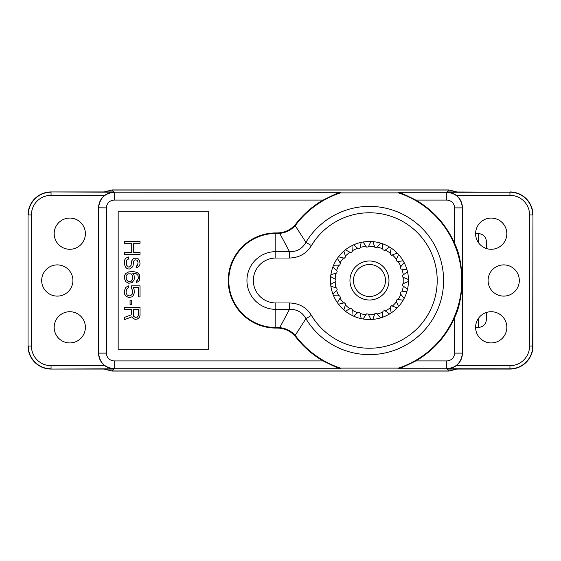 <?xml version="1.0" encoding="UTF-8"?>
<svg xmlns="http://www.w3.org/2000/svg" width="561" height="561" viewBox="0 0 561 561"><rect width="100%" height="100%" fill="white"/><g stroke="black" fill="none" stroke-linecap="round" stroke-linejoin="round"><path stroke-width="0.84" d="M140.026 307.33L140.026 315.135L139.689 316.755L138.693 318.059L137.368 319.034L135.04 319.356L132.719 318.059L132.052 316.755L124.416 319.686L124.416 317.407L131.386 314.805L131.386 309.279L124.416 309.279L124.416 307.33L140.026 307.33M131.723 243.264L124.416 243.264L124.416 241.314L140.026 241.314L140.026 243.264L133.714 243.264L133.714 252.373L140.026 252.373L140.026 254.322L124.416 254.322L124.416 252.373L131.723 252.373L131.723 243.264M136.372 267.983L136.372 266.026L137.697 265.051L138.027 262.127L137.031 260.178L135.376 259.848L134.381 260.178L133.714 261.153L133.048 265.704L132.382 267.008L129.731 268.957L128.069 268.957L126.737 268.305L125.412 267.008L124.416 264.077L124.745 259.848L125.741 258.228L128.728 256.924L128.728 258.873L126.737 260.178L126.407 261.475L126.737 265.381L128.399 267.008L129.395 267.008L131.057 265.381L131.723 260.83L133.714 258.228L137.697 258.228L139.689 260.83L140.026 263.754L139.689 265.381L138.693 266.678L136.372 267.983M132.052 282.611L134.044 280.009L134.381 278.389L134.044 275.135L132.719 273.186L136.372 273.831L138.027 275.458L138.364 278.389L137.368 280.339L136.372 280.991L136.372 282.611L138.693 281.313L139.689 279.687L139.689 275.135L137.368 272.534L133.378 271.559L128.728 271.882L125.741 273.509L124.745 275.135L124.416 278.389L125.741 281.636L128.728 283.263L132.052 282.611M131.386 288.144L132.719 290.745L132.382 293.992L130.727 295.619L129.065 295.949L127.074 294.974L126.078 292.695L126.407 289.441L128.399 287.814L128.399 285.865L125.741 287.491L124.416 290.745L124.745 294.322L125.741 295.949L128.728 297.568L131.723 296.923L133.048 295.949L134.381 292.695L134.044 289.118L133.048 287.491L138.364 287.491L138.364 296.923L140.026 296.923L140.026 285.865L131.386 285.865L131.386 288.144M131.723 304.728L130.061 304.728L130.061 300.17L131.723 300.17L131.723 304.728M118.168 349.18L118.168 211.82L208.699 211.82L208.699 349.18L118.168 349.18M277.674 327.54L275.816 327.533L275.816 309.363L289.476 309.363L279.736 327.631L277.674 327.54L277.407 328.066C285.002 328.241 291.18 331.285 295.949 337.189A92.831 92.831 0 0 0 323.087 360.912C335.015 366.817 340.772 369.418 340.345 368.717L340.429 368.114A92.299 92.299 0 0 1 296.25 336.691L295.177 335.394L305.92 318.669L311.404 315.38C306.495 307.4 299.188 303.263 289.476 302.968L289.476 309.363C296.846 309.132 302.33 312.232 305.92 318.669A74.129 74.129 -100.5 0 0 417.447 337.007A74.129 74.129 -100.5 0 0 417.447 223.993A74.129 74.129 -100.5 0 0 305.92 242.331L295.177 225.606L296.25 224.309A92.299 92.299 0 0 1 340.443 192.886L398.513 192.886L398.591 192.283C398.149 191.574 403.906 194.176 415.855 200.088A92.831 92.831 0 0 1 454.564 243.397L454.564 207.886L462.369 207.886C461.444 198.405 456.24 193.201 446.773 192.283L509.949 192.185L447.103 191.939L449.01 190.032L456.486 191.939M277.407 328.066L275.816 328.066A47.566 47.566 0 0 1 228.25 280.5A47.566 47.566 0 0 1 275.816 232.934L277.407 232.934C285.002 232.759 291.18 229.715 295.949 223.811A92.831 92.831 0 0 1 323.087 200.088C335.001 194.19 340.758 191.589 340.366 192.283L340.443 192.886M456.486 369.061L449.01 370.968L447.103 369.061L509.949 369.061A23.001 23.001 -21.9 0 0 532.95 346.053L532.705 346.053A22.756 22.756 -28.4 0 1 509.949 368.815L398.576 368.717L398.492 368.114L340.429 368.114M104.514 191.939L111.99 190.032L113.897 191.939L51.051 191.939A23.001 23.001 158.1 0 0 28.05 214.947L28.05 346.053A23.001 23.001 21.9 0 0 51.051 369.061L113.897 369.061L111.99 370.968L104.514 369.061M449.01 370.968L111.99 370.968M456.766 191.939L449.109 189.934L111.891 189.934L104.234 191.939M104.234 369.061L111.891 371.066L449.109 371.066L456.766 369.061M111.99 190.032L449.01 190.032M478.533 242.766L478.533 233.678L475.609 233.678L478.533 233.678A7.805 7.805 0 0 1 486.331 241.475L486.331 248.502M478.533 318.234L478.533 327.322L475.609 327.322A15.61 15.61 0 0 0 491.219 342.932A15.61 15.61 0 0 0 506.821 327.322A15.61 15.61 0 0 0 491.219 311.72A15.61 15.61 0 0 0 475.609 327.322L478.533 327.322A7.805 7.805 0 0 0 486.331 319.525L486.331 312.498M509.949 191.939A23.001 23.001 -158.1 0 1 532.95 214.947L532.95 346.053M462.439 207.822L462.439 353.178L462.439 207.822C462.32 202.661 460.223 198.489 456.163 195.305C453.793 193.398 450.693 192.36 446.858 192.185M462.439 353.178C462.313 358.339 460.223 362.511 456.163 365.695C453.821 367.588 450.714 368.626 446.844 368.815M506.821 233.678A15.61 15.61 0 0 0 491.219 218.068A15.61 15.61 0 0 0 475.609 233.678A15.61 15.61 0 0 0 491.219 249.28A15.61 15.61 0 0 0 506.821 233.678M519.311 280.5A15.61 15.61 0 0 0 503.701 264.89A15.61 15.61 0 0 0 488.091 280.5A15.61 15.61 0 0 0 503.701 296.11A15.61 15.61 0 0 0 519.311 280.5M398.506 192.886A92.299 92.299 0 0 1 398.492 368.114M398.576 368.717C398.177 369.411 403.934 366.81 415.855 360.912A92.831 92.831 0 0 0 454.564 317.603L454.564 353.114L462.369 353.114C461.444 362.595 456.247 367.792 446.759 368.717L446.759 360.912A7.805 7.805 132.7 0 0 454.564 353.114M454.564 243.397C458.814 251.279 461.415 263.642 462.369 280.5C461.458 297.12 458.856 309.483 454.564 317.603M275.816 258.032L275.816 251.637A28.863 28.863 -149.4 0 0 246.952 280.5A28.863 28.863 -149.4 0 0 275.816 309.363L275.816 302.968A22.468 22.468 -149.4 0 1 253.348 280.5A22.468 22.468 -149.4 0 1 275.816 258.032L289.476 258.032L289.476 251.637C296.846 251.868 302.33 248.768 305.92 242.331L311.404 245.62A67.734 67.734 -100.5 0 1 413.31 228.867A67.734 67.734 -100.5 0 1 413.31 332.133A67.734 67.734 -100.5 0 1 311.404 315.38M279.736 327.631C285.872 328.255 291.019 330.843 295.177 335.394M275.816 328.066L275.816 327.533A47.033 47.033 0 0 1 228.783 280.5A47.033 47.033 0 0 1 275.816 233.467L275.816 232.934M277.674 233.46L275.816 233.467L275.816 251.637L289.476 251.637L279.736 233.369L277.674 233.46L277.407 232.934M279.736 233.369C285.879 232.738 291.026 230.15 295.177 225.606M323.087 200.088L114.241 200.088A7.805 7.805 -47.5 0 0 106.436 207.886L98.561 207.822L98.561 353.178C98.68 358.339 100.777 362.511 104.837 365.695C107.207 367.602 110.307 368.64 114.142 368.815L51.051 369.061M98.561 207.822C98.687 202.661 100.777 198.489 104.837 195.305C107.179 193.412 110.286 192.374 114.156 192.185L340.366 192.283M85.391 233.678A15.61 15.61 0 0 0 69.781 218.068A15.61 15.61 0 0 0 54.179 233.678A15.61 15.61 0 0 0 69.781 249.28A15.61 15.61 0 0 0 85.391 233.678M85.391 327.322A15.61 15.61 0 0 0 69.781 311.72A15.61 15.61 0 0 0 54.179 327.322A15.61 15.61 0 0 0 69.781 342.932A15.61 15.61 0 0 0 85.391 327.322M72.909 280.5A15.61 15.61 0 0 0 57.299 264.89A15.61 15.61 0 0 0 41.689 280.5A15.61 15.61 0 0 0 57.299 296.11A15.61 15.61 0 0 0 72.909 280.5M289.476 258.032C299.195 257.73 306.509 253.593 311.404 245.62M408.492 280.5A39.025 39.025 0 0 0 351.978 245.62A39.025 39.025 0 0 0 372.406 319.412A39.025 39.025 0 0 0 408.492 280.5M335.913 280.5A33.562 33.562 0 0 0 335.92 281.412A33.562 33.562 0 0 1 335.913 280.5A33.562 33.562 0 0 1 335.92 279.588L335.169 279.161A34.326 34.326 -7.2 0 1 335.913 273.27L336.747 273.039A33.562 33.562 0 0 1 337.203 271.272L336.579 270.668A34.326 34.326 -7.2 0 1 338.767 265.15L333.557 265.234A39.025 39.025 0 0 0 332.841 267.043L336.579 270.668M336.747 287.961A33.562 33.562 0 0 0 337.203 289.728A33.562 33.562 0 0 1 336.747 287.961L335.913 287.73A34.326 34.326 -7.2 0 1 335.169 281.839L335.92 281.412M344.391 302.8A33.562 33.562 0 0 0 345.639 304.125A33.562 33.562 0 0 1 344.391 302.8L343.549 303.003A34.326 34.326 -7.2 0 1 340.057 298.2L340.513 297.463A33.562 33.562 0 0 1 339.636 295.864L338.767 295.85A34.326 34.326 -7.2 0 1 336.579 290.332L337.203 289.728M350.723 308.333A33.562 33.562 0 0 0 352.266 309.314A33.562 33.562 0 0 1 350.723 308.333L349.959 308.739A34.326 34.326 -7.2 0 1 345.387 304.96L345.639 304.125M358.234 312.119A33.562 33.562 0 0 0 359.966 312.687A33.562 33.562 0 0 1 358.234 312.119L357.595 312.708A34.326 34.326 -7.2 0 1 352.224 310.177L351.978 315.38A39.025 39.025 0 0 0 353.739 316.215L357.595 312.708M366.452 313.922A33.562 33.562 0 0 0 368.268 314.034A33.562 33.562 0 0 1 366.452 313.922L365.975 314.651A34.326 34.326 -7.2 0 1 360.148 313.536L359.966 312.687M402.861 277.197A33.562 33.562 0 0 0 402.637 275.388A33.562 33.562 0 0 1 402.861 277.197L403.668 277.534A34.326 34.326 -7.2 0 1 403.668 283.466L408.478 281.475A39.025 39.025 0 0 0 408.478 279.525L403.668 277.534M397.146 261.517A33.562 33.562 0 0 0 396.073 260.045A33.562 33.562 0 0 1 397.146 261.517L398.008 261.426A34.326 34.326 -7.2 0 1 400.87 266.622L400.323 267.302A33.562 33.562 0 0 1 400.996 269L401.851 269.119A34.326 34.326 -7.2 0 1 403.331 274.869L402.637 275.388M403.668 283.466L402.861 283.803A33.562 33.562 0 0 1 402.637 285.612L403.331 286.131A34.326 34.326 -7.2 0 1 401.851 291.881L407.013 291.145A39.025 39.025 0 0 0 407.496 289.259L403.331 286.131M401.851 291.881L400.996 292A33.562 33.562 0 0 1 400.323 293.698L400.87 294.378A34.326 34.326 -7.2 0 1 398.008 299.574L403.184 300.149A39.025 39.025 0 0 0 404.123 298.438L400.87 294.378M398.008 299.574L397.146 299.483A33.562 33.562 0 0 1 396.073 300.955L396.431 301.748A34.326 34.326 -7.2 0 1 392.363 306.075L391.557 305.766A33.562 33.562 0 0 1 390.147 306.93L390.302 307.786A34.326 34.326 -7.2 0 1 385.288 310.962L384.58 310.464A33.562 33.562 0 0 1 382.925 311.243L382.861 312.105A34.326 34.326 -7.2 0 1 377.216 313.943L376.648 313.283A33.562 33.562 0 0 1 374.86 313.62L374.58 314.448A34.326 34.326 -7.2 0 1 368.654 314.819L368.268 314.034M339.629 265.143A33.562 33.562 0 0 1 340.513 263.537L340.057 262.8A34.326 34.326 -7.2 0 1 343.549 257.997L344.391 258.2A33.562 33.562 0 0 1 345.639 256.875L345.387 256.04A34.326 34.326 -7.2 0 1 349.959 252.261L350.723 252.667A33.562 33.562 0 0 1 352.266 251.686L352.224 250.823A34.326 34.326 -7.2 0 1 357.595 248.292L358.234 248.881A33.562 33.562 0 0 1 359.966 248.313L360.148 247.464A34.326 34.326 -7.2 0 1 365.975 246.349L366.452 247.078A33.562 33.562 0 0 1 368.268 246.966L368.654 246.181A34.326 34.326 -7.2 0 1 374.58 246.552L374.86 247.38A33.562 33.562 0 0 1 376.648 247.717L377.216 247.057A34.326 34.326 -7.2 0 1 382.861 248.895L382.448 243.698A39.025 39.025 0 0 0 380.596 243.095L377.216 247.057M382.861 248.895L382.925 249.757A33.562 33.562 0 0 1 384.58 250.536L385.288 250.038A34.326 34.326 -7.2 0 1 390.302 253.214L390.147 254.07A33.562 33.562 0 0 1 391.557 255.234L392.363 254.925A34.326 34.326 -7.2 0 1 396.431 259.252L396.073 260.045M339.636 265.143L338.767 265.15M352.266 309.314L352.224 310.177M388.976 280.5A19.509 19.509 0 0 0 369.468 260.991A19.509 19.509 0 0 0 349.959 280.5A19.509 19.509 0 0 0 369.468 300.009A19.509 19.509 0 0 0 388.976 280.5M392.363 306.075L397.237 307.912A39.025 39.025 0 0 0 398.569 306.495L396.431 301.748M385.288 310.962L389.544 313.957A39.025 39.025 0 0 0 391.192 312.912L390.302 307.786M377.216 313.943L380.596 317.905A39.025 39.025 0 0 0 382.448 317.302L382.861 312.105M368.654 314.819L370.947 319.497A39.025 39.025 0 0 0 372.89 319.37L374.58 314.448M360.148 313.536L361.2 318.634A39.025 39.025 0 0 0 363.114 318.999L365.975 314.651M345.387 304.96L343.851 309.938A39.025 39.025 0 0 0 345.352 311.18L349.959 308.739M340.057 298.2L337.336 302.638A39.025 39.025 0 0 0 338.486 304.216L343.549 303.003M336.579 290.332L332.841 293.957A39.025 39.025 0 0 0 333.557 295.766L338.767 295.85M330.892 286.355L335.913 287.73M335.169 281.839L330.646 284.42M335.169 279.161L330.646 276.58A39.025 39.025 0 0 1 330.892 274.645L335.913 273.27M343.549 257.997L338.479 256.784A39.025 39.025 0 0 0 337.336 258.362L340.057 262.8M349.959 252.261L345.352 249.82A39.025 39.025 0 0 0 343.851 251.062L345.387 256.04M357.595 248.292L353.739 244.785A39.025 39.025 0 0 0 351.978 245.62L352.224 250.823M365.975 246.349L363.114 242.001A39.025 39.025 0 0 0 361.2 242.366L360.148 247.464M374.58 246.552L372.89 241.63A39.025 39.025 0 0 0 370.947 241.503L368.654 246.181M390.302 253.214L391.192 248.088A39.025 39.025 0 0 0 389.544 247.043L385.288 250.038M396.431 259.252L398.569 254.505A39.025 39.025 0 0 0 397.237 253.088L392.363 254.925M400.87 266.622L404.123 262.562A39.025 39.025 0 0 0 403.184 260.851L398.008 261.426M407.013 269.855L401.851 269.119M403.331 274.869L407.496 271.741M385.47 280.5A15.996 15.996 0 0 1 369.468 296.496A15.996 15.996 0 0 1 353.472 280.5A15.996 15.996 0 0 1 369.468 264.504A15.996 15.996 0 0 1 385.47 280.5M131.057 281.313L128.069 281.313L126.407 279.687L126.078 276.433L127.074 274.483L128.069 273.831L131.057 273.831L132.382 275.458L132.719 278.712L131.057 281.313M133.378 309.279L133.714 316.432L135.376 317.407L137.368 317.084L138.364 315.457L138.364 309.279L133.378 309.279M106.436 207.886L106.436 353.114A7.805 7.805 -137.5 0 0 114.241 360.912L323.087 360.912M114.241 360.912L114.241 368.717L340.345 368.717M509.949 369.061L509.949 365.695A19.635 19.635 -28.4 0 0 529.584 346.053L529.584 214.947L532.705 214.947A22.756 22.756 -158.1 0 0 509.949 192.185L509.949 195.305A19.635 19.635 -150.9 0 1 529.584 214.947M98.561 353.178L98.631 353.114C99.556 362.595 104.76 367.799 114.227 368.717L114.142 368.815M398.591 192.283L446.773 192.283L446.759 200.088A7.805 7.805 42.7 0 1 454.564 207.886M51.051 191.939L114.156 192.185M478.533 327.322A7.805 7.805 0 0 0 486.331 319.525M532.95 214.947L532.705 346.053L529.584 346.053M456.163 365.695L509.949 365.695M456.163 195.305L509.949 195.305M446.759 200.088L415.855 200.088M415.855 360.912L446.759 360.912M295.949 337.189L296.25 336.691M296.25 224.309L295.949 223.811M114.241 200.088L114.241 192.283C104.753 193.208 99.549 198.412 98.631 207.886L98.631 353.114L106.436 353.114M104.837 365.695L51.051 365.695L51.051 368.815A22.756 22.756 21.9 0 1 28.295 346.053L31.416 346.053A19.635 19.635 29.1 0 0 51.051 365.695M104.837 195.305L51.051 195.305L51.051 192.185A22.756 22.756 151.6 0 0 28.295 214.947L31.416 214.947A19.635 19.635 151.6 0 1 51.051 195.305M31.416 214.947L31.416 346.053M28.05 214.947L28.05 346.053M275.816 302.968L289.476 302.968"/></g></svg>
